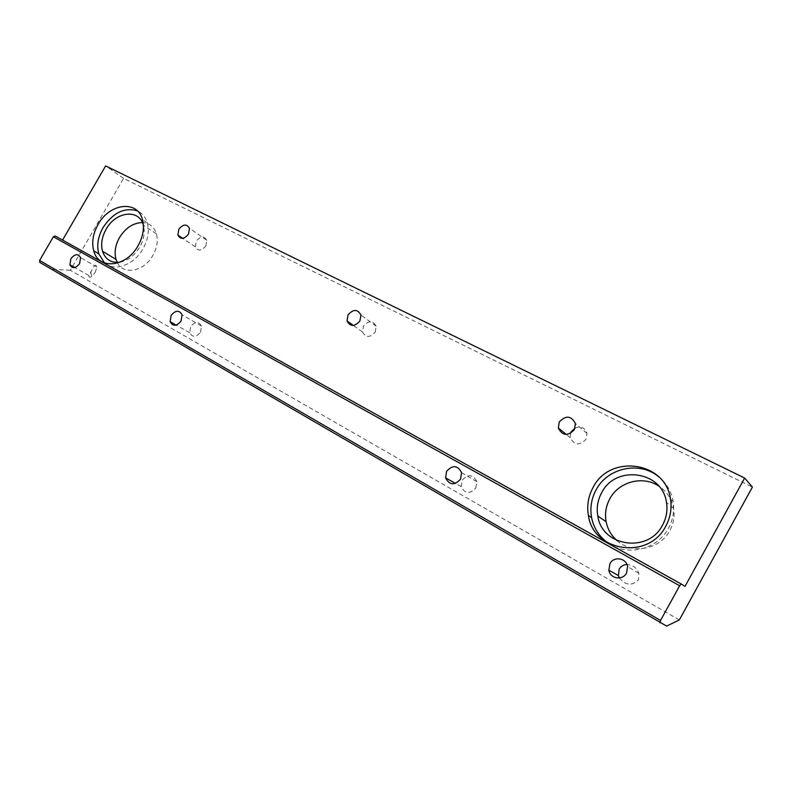 <?xml version="1.0" encoding="UTF-8"?>
<svg xmlns="http://www.w3.org/2000/svg" width="792" height="792" viewBox="0 0 792 792"><rect width="100%" height="100%" fill="white"/><g stroke="black" fill="none" stroke-linecap="round" stroke-linejoin="round"><path stroke-width="0.59" stroke-dasharray="3.96 2.97" d="M608.127 543.055C626.878 556.835 657.241 549.747 668.458 528.234C673.042 519.72 674.596 510.761 673.121 501.385C671.319 491.495 666.616 483.368 659.013 477.012M104.514 262.964C114.325 272.082 134.016 265.033 142.986 248.807C147.975 239.758 149.411 231.125 147.312 222.899C145.579 217.107 142.263 213.097 137.363 210.88M95.139 272.537L96.862 267.013C96.129 263.815 94.377 265.003 91.615 270.567L88.942 275.547C88.654 277.438 89.635 277.715 91.882 276.358L95.139 272.537M200.515 332.185L201.465 326.066C198.634 321.205 195.03 321.394 190.644 326.601L189.704 332.749C192.525 337.59 196.129 337.402 200.515 332.185M475.834 487.971L476.824 481.625C472.972 474.339 468.092 473.873 462.152 480.229L461.172 486.615C464.993 493.862 469.884 494.317 475.834 487.971M619.344 577.952C625.512 585.446 631.867 586.11 638.411 579.962L638.857 573.349C636.887 567.884 632.927 564.934 626.967 564.518M205.851 245.965L206.791 240.263C204.069 235.729 200.574 236.006 196.297 241.105L195.367 246.827C198.069 251.351 201.564 251.064 205.851 245.965M570.497 433.392L570.24 437.639C574.269 445.352 579.526 445.886 586.001 439.253L586.991 433.392C584.991 427.68 581.031 425.878 575.101 427.987M616.889 540.49C632.026 554.608 659.904 549.737 669.765 530.66C673.556 523.611 674.824 516.186 673.576 508.405C671.745 498.861 666.824 491.426 658.825 486.08M120.057 262.172C128.027 260.518 134.6 255.499 139.758 247.084C143.956 239.461 145.174 232.185 143.392 225.245L143.372 225.185M117.246 262.429C123.225 275.507 144.104 271.616 152.915 255.37C157.054 247.866 158.222 240.669 156.43 233.808C154.113 226.74 149.431 222.988 142.392 222.552M375.23 332.086L376.18 326.215C372.883 320.354 368.646 320.315 363.488 326.116L362.538 332.006C365.815 337.847 370.052 337.877 375.23 332.086M679.328 619.928L70.28 270.26L123.572 178.368L752.4 487.1M39.847 262.449L666.636 626.086M52.411 269.349L70.28 270.26M123.572 178.368L105.633 165.914M55.222 236.006L62.558 240.085M62.469 240.243L685.001 586.397M673.121 501.385L670.497 499.118M147.312 222.899L142.471 219.681M96.862 267.013L80.586 257.598M201.465 326.066L182.081 314.81M476.824 481.625L461.587 472.666M638.857 573.349L627.581 566.617M206.791 240.263L189.466 228.314M586.991 433.392L575.418 423.581M673.576 508.405L666.478 502.415M156.43 233.808L143.392 225.245M376.18 326.215L360.924 314.968M362.538 332.006L353.38 325.472M570.24 437.639L566.32 434.471M195.367 246.827L182.714 238.323M90.724 272.052L91.882 276.358M461.172 486.615L455.529 483.437M189.704 332.749L176.161 325.106M88.942 275.547L74.804 267.557"/><path stroke-width="1.19" d="M593.05 487.516C609.414 453.974 665.587 461.043 670.497 499.118C671.972 508.563 670.408 517.582 665.785 526.165C648.549 560.548 593.069 551.588 588.436 515.513C586.714 505.702 588.248 496.366 593.05 487.516M659.013 477.012C639.946 460.647 607.662 467.646 596.148 489.783C591.386 498.574 589.862 507.85 591.584 517.592C593.743 528.205 599.257 536.699 608.127 543.055M98.079 224.463C109.494 203.197 137.65 199.693 142.471 219.681C144.56 227.947 143.105 236.63 138.085 245.718C126.383 267.369 98.396 270.141 93.743 250.836C91.535 242.431 92.981 233.64 98.079 224.463M137.363 210.88C124.473 207.078 113.038 212.642 103.059 227.571C97.99 236.709 96.565 245.461 98.792 253.826L104.514 262.964M70.884 258.717C74.854 253.816 78.091 253.44 80.586 257.598L79.586 263.647C75.606 268.547 72.369 268.933 69.894 264.785L70.884 258.717M171.102 315.424C175.576 310.078 179.24 309.88 182.081 314.81L181.081 321.067C176.596 326.403 172.943 326.611 170.112 321.691L171.102 315.424M446.609 471.29C452.697 464.746 457.687 465.201 461.587 472.666L460.548 479.17C454.44 485.704 449.45 485.258 445.579 477.833L446.609 471.29M609.919 563.676C613.741 555.915 626.432 557.954 627.581 566.617L626.512 573.071C622.651 580.873 609.988 578.734 608.85 570.181L609.919 563.676M626.967 564.518C623.552 564.686 620.968 566.191 619.186 569.042L618.404 575.546L619.344 577.952M178.834 229.234C183.19 224.027 186.734 223.72 189.466 228.314L188.486 234.125C184.12 239.333 180.576 239.649 177.863 235.066L178.834 229.234M559.31 421.948C565.924 415.117 571.289 415.661 575.418 423.581L574.388 429.581C567.755 436.402 562.389 435.877 558.291 427.987L559.31 421.948M575.101 427.987L571.22 431.739L570.497 433.392M662.558 525.096C666.428 517.909 667.735 510.345 666.478 502.415C662.369 470.705 615.404 464.627 601.673 492.723C597.673 500.108 596.386 507.89 597.821 516.077C601.742 546.381 648.212 553.776 662.558 525.096M658.825 486.08C642.797 475.259 618.79 481.714 609.85 498.752C605.929 505.989 604.682 513.632 606.108 521.671C607.593 529.125 611.186 535.402 616.889 540.49M143.372 225.185C139.273 208.524 115.691 211.405 106.138 229.215C101.871 236.897 100.673 244.253 102.534 251.302C105.405 259.568 111.246 263.192 120.057 262.172M142.392 222.552C133.224 222.859 125.591 227.868 119.493 237.57C115.305 245.144 114.137 252.42 116.018 259.38L117.246 262.429M348.015 314.929C353.291 308.989 357.598 308.999 360.924 314.968L359.924 320.958C354.638 326.888 350.331 326.888 347.025 320.938L348.015 314.929M62.558 240.085L105.633 165.914L744.658 478.041L752.4 487.1L679.328 619.928L666.636 626.086L39.847 262.449L39.6 260.469L660.538 620.463L659.983 622.789M744.658 478.041L685.001 586.397L681.318 584.041L679.665 585.733L660.538 620.463M679.665 585.733L53.371 236.778L39.6 260.469M53.371 236.778L55.222 236.006L681.318 584.041M353.38 325.472L347.025 320.938M116.018 259.38L102.534 251.302M606.108 521.671L597.821 516.077M566.32 434.471L558.291 427.987M182.714 238.323L177.863 235.066M618.394 575.546L608.85 570.181M455.529 483.437L445.579 477.833M176.161 325.106L170.112 321.691M74.804 267.557L69.894 264.785M98.792 253.826L93.743 250.836M591.584 517.592L588.436 515.513"/></g></svg>
